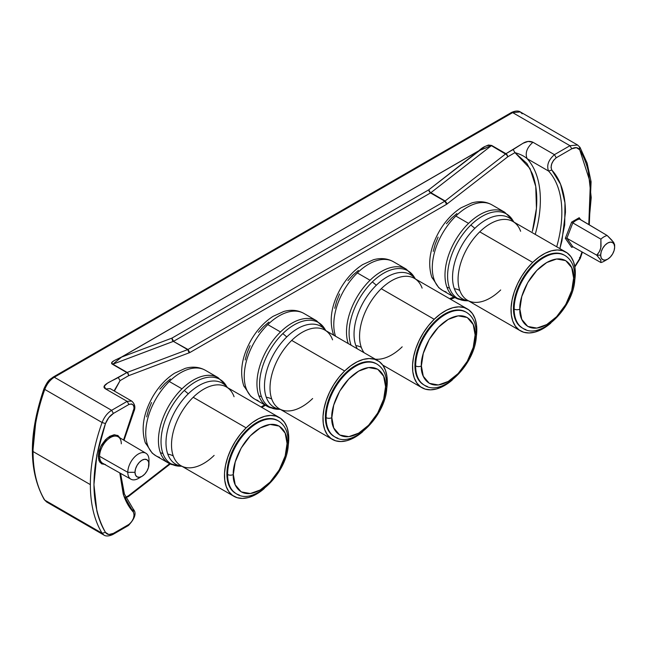 <?xml version="1.0" encoding="UTF-8"?>
<svg xmlns="http://www.w3.org/2000/svg" width="647" height="647" viewBox="0 0 647 647"><rect width="100%" height="100%" fill="white"/><g stroke="black" fill="none" stroke-linecap="round" stroke-linejoin="round"><path stroke-width="0.97" d="M373.845 362.741A42.047 24.271 120 0 0 355.834 366.129A42.047 24.271 120 0 0 326.104 417.622A4.052 2.337 0 0 0 331.838 417.622C330.754 409.171 338.818 382.992 358.705 371.087C378.584 360.031 386.647 376.902 385.563 386.599A4.052 2.337 0 0 0 386.752 384.949A4.052 2.337 180 0 1 385.563 386.599L383.679 399.11L377.694 413.077L368.588 425.241L358.705 433.134L348.814 436.66L339.707 435.01L333.723 427.95L331.838 417.622L333.723 405.111L339.707 391.144L348.814 378.98L358.705 371.087L368.588 367.561L377.694 369.211L383.679 376.271L385.563 386.599C386.647 395.05 378.584 421.229 358.705 433.134C338.818 444.19 330.754 427.319 331.838 417.622A4.052 2.337 180 0 1 326.104 417.622A42.047 24.271 120 0 0 337.831 438.165M332.566 339.837A45.46 26.252 120 0 0 321.624 328.684A45.46 26.252 120 0 0 291.7 340.411A45.46 26.252 120 0 0 271.772 399.102A17.226 12.641 -19.8 0 0 266.289 397.274A46.754 26.988 -60 0 1 286.791 336.925A46.754 26.988 -60 0 1 325.473 330.253M386.21 391.548L387.205 383.784L386.971 376.651L385.515 370.407L382.895 365.312L379.199 361.544L374.581 359.263L369.211 358.543L363.307 359.417L357.087 361.859L350.787 365.765L344.657 370.982L338.923 377.322L333.82 384.536L329.533 392.349L326.225 400.453L324.034 408.54L323.031 416.304L323.265 423.437L324.721 429.673L327.35 434.776L331.046 438.537L335.664 440.825L341.026 441.545L346.938 440.664L353.157 438.229L362.773 431.678A45.46 26.252 -60 0 1 332.388 439.418A45.46 26.252 -60 0 1 344.657 370.982L291.7 340.411A45.46 26.252 120 0 0 271.772 399.102A17.226 12.641 160.2 0 0 266.289 397.274A46.754 26.988 -60 0 0 280.264 409.325A46.754 26.988 -60 0 1 266.289 397.274A46.754 26.988 -60 0 1 286.791 336.925L282.812 333.593A48.784 28.169 120 0 0 261.42 396.579A48.784 28.169 120 0 0 277.757 409.292A48.784 28.169 -60 0 1 261.42 396.579A8.104 5.944 160.2 0 1 258.84 395.713A49.39 28.517 120 0 0 270.729 407.828M258.032 400.501A49.39 28.517 -60 0 1 246.143 388.386A9.115 6.688 160.2 0 1 243.636 385.458A9.115 6.688 -19.8 0 0 246.143 388.386A49.39 28.517 120 0 0 254.473 398.964L250.688 396.223L243.66 385.531C239.366 371.402 242.018 355.963 251.602 339.198C257.482 329.388 264.631 321.769 273.058 316.351L283.782 311.474C291.142 309.428 297.838 310.075 303.864 313.415A49.39 28.517 120 0 0 267.801 324.624A49.39 28.517 120 0 0 246.143 388.386A49.39 28.517 -60 0 1 267.801 324.624A49.39 28.517 -60 0 1 300.297 311.886M159.534 457.364A49.39 28.517 -60 0 1 147.645 445.257A9.115 6.688 160.2 0 1 145.138 442.33A9.115 6.688 -19.8 0 0 147.645 445.257A49.39 28.517 120 0 0 155.967 455.836L152.182 453.094L145.163 442.402C140.868 428.274 143.513 412.835 153.104 396.069C158.984 386.251 166.133 378.632 174.553 373.214L185.285 368.345C192.644 366.299 199.333 366.946 205.358 370.286A49.39 28.517 120 0 0 169.296 381.495A49.39 28.517 120 0 0 147.645 445.257A49.39 28.517 -60 0 1 169.296 381.495L181.993 388.823L169.296 381.495A49.39 28.517 -60 0 1 201.799 368.758M234.06 396.708A45.46 26.252 120 0 0 223.118 385.555A45.46 26.252 120 0 0 193.202 397.282A45.46 26.252 120 0 0 173.267 455.973A17.226 12.641 -19.8 0 0 167.791 454.145A46.754 26.988 -60 0 1 188.285 393.797L184.306 390.464A48.784 28.169 120 0 0 162.915 453.442A48.784 28.169 120 0 0 179.259 466.163A48.784 28.169 -60 0 1 162.915 453.442A8.104 5.944 160.2 0 1 160.343 452.585A49.39 28.517 120 0 0 172.231 464.7M287.705 448.42L288.708 440.656L288.473 433.514L287.017 427.279L284.389 422.184L280.693 418.415L276.075 416.126L270.713 415.414L264.801 416.288L258.582 418.73L252.281 422.628L246.151 427.853L240.425 434.194L235.314 441.408L231.028 449.212L227.728 457.316L225.528 465.411L224.533 473.167L224.76 480.309L226.224 486.544L228.844 491.647L232.54 495.408L237.158 497.697L242.52 498.416L248.432 497.535L254.651 495.101L264.267 488.55A45.46 26.252 -60 0 1 233.882 496.289A45.46 26.252 -60 0 1 246.151 427.853L193.202 397.282A45.46 26.252 120 0 0 173.267 455.973A17.226 12.641 160.2 0 0 167.791 454.145A46.754 26.988 -60 0 0 181.758 466.188A46.754 26.988 -60 0 1 167.791 454.145A46.754 26.988 -60 0 1 188.285 393.797A46.754 26.988 -60 0 1 226.976 387.124M275.339 419.612A42.047 24.271 120 0 0 257.336 423.001A42.047 24.271 120 0 0 227.607 474.494A4.052 2.337 0 0 0 233.332 474.494C232.257 466.042 240.312 439.863 260.199 427.958C280.086 416.903 288.141 433.773 287.066 443.47A4.052 2.337 0 0 0 288.255 441.82A4.052 2.337 180 0 1 287.066 443.47L285.181 455.981L279.197 469.948L270.09 482.112L260.199 489.997L250.308 493.532L241.202 491.882L235.225 484.821L233.332 474.494L235.225 461.982L241.202 448.015L250.308 435.843L260.199 427.958L270.09 424.432L279.197 426.082L285.181 433.142L287.066 443.47C288.141 451.921 280.086 478.101 260.199 489.997C240.312 501.061 232.257 484.191 233.332 474.494A4.052 2.337 180 0 1 227.607 474.494A42.047 24.271 120 0 0 239.325 495.036M446.082 291.926A49.39 28.517 -60 0 1 434.194 279.811A9.115 6.688 160.2 0 1 431.686 276.892A9.115 6.688 -19.8 0 0 434.194 279.811A49.39 28.517 120 0 0 442.524 290.39L438.739 287.648L431.711 276.956C427.416 262.836 430.069 247.397 439.661 230.631C445.532 220.813 452.682 213.195 461.109 207.776L471.833 202.907C479.192 200.861 485.889 201.508 491.914 204.848A49.39 28.517 120 0 0 455.852 216.058A49.39 28.517 120 0 0 434.194 279.811A49.39 28.517 -60 0 1 455.852 216.058L468.549 223.385L455.852 216.058A49.39 28.517 -60 0 1 488.348 203.312M520.617 231.27A45.46 26.252 120 0 0 509.674 220.117A45.46 26.252 120 0 0 479.751 231.844A45.46 26.252 120 0 0 459.823 290.535A17.226 12.641 -19.8 0 0 454.348 288.708A46.754 26.988 -60 0 1 474.841 228.351L470.862 225.027A48.784 28.169 120 0 0 449.471 288.004A48.784 28.169 120 0 0 465.808 300.726A48.784 28.169 -60 0 1 449.471 288.004A8.104 5.944 160.2 0 1 446.891 287.147A49.39 28.517 120 0 0 458.78 299.262M550.815 323.112A45.46 26.252 -60 0 1 520.439 330.843A45.46 26.252 -60 0 1 532.707 262.415L479.751 231.844A45.46 26.252 120 0 0 459.823 290.535A17.226 12.641 160.2 0 0 454.348 288.708A46.754 26.988 -60 0 0 468.315 300.75A46.754 26.988 -60 0 1 454.348 288.708A46.754 26.988 -60 0 1 474.841 228.351A46.754 26.988 -60 0 1 513.524 221.686M561.895 254.174A42.047 24.271 120 0 0 543.884 257.555A42.047 24.271 120 0 0 514.155 309.048A4.052 2.337 0 0 0 519.889 309.048C518.813 300.596 526.868 274.425 546.755 262.52C566.635 251.465 574.698 268.335 573.614 278.032A4.052 2.337 0 0 0 574.803 276.374A4.052 2.337 180 0 1 573.614 278.032L571.73 290.535L565.753 304.511L556.638 316.674L546.755 324.559L536.864 328.094L527.758 326.444L521.773 319.383L519.889 309.048L521.773 296.544L527.758 282.569L536.864 270.406L546.755 262.52L556.638 258.986L565.753 260.636L571.73 267.704L573.614 278.032C574.698 286.484 566.635 312.655 546.755 324.559C526.868 335.615 518.813 318.745 519.889 309.048A4.052 2.337 180 0 1 514.155 309.048A42.047 24.271 120 0 0 525.882 329.598M334.175 335.453A9.115 6.688 160.2 0 1 333.189 333.763A9.115 6.688 -19.8 0 0 333.278 333.998M422.111 288.133A45.46 26.252 120 0 0 411.168 276.989A45.46 26.252 120 0 0 381.253 288.716A45.46 26.252 120 0 0 361.317 347.407A17.226 12.641 -19.8 0 0 355.842 345.579A46.754 26.988 -60 0 1 376.336 285.222A46.754 26.988 -60 0 1 415.026 278.558M463.389 311.045A42.047 24.271 120 0 0 445.387 314.426A42.047 24.271 120 0 0 415.657 365.919A4.052 2.337 0 0 0 421.383 365.919C420.307 357.467 428.363 331.296 448.25 319.392C468.137 308.336 476.192 325.206 475.116 334.903A4.052 2.337 0 0 0 476.305 333.245A4.052 2.337 180 0 1 475.116 334.903L473.232 347.407L467.247 361.382L458.141 373.545L448.25 381.431L438.359 384.965L429.252 383.315L423.275 376.247L421.383 365.919L423.275 353.416L429.252 339.44L438.359 327.277L448.25 319.392L458.141 315.857L467.247 317.507L473.232 324.568L475.116 334.903C476.192 343.347 468.137 369.526 448.25 381.431C428.363 392.486 420.307 375.616 421.383 365.919A4.052 2.337 180 0 1 415.657 365.919A42.047 24.271 120 0 0 427.376 386.469M121.296 443.818A15.334 8.856 120 0 0 117.067 436.337A15.334 8.856 120 0 0 105.663 441.602A15.334 8.856 120 0 0 99.614 456.337A1.011 0.582 0 0 0 98.182 456.337L100.706 446.567L107.321 438.019L114.794 434.744L120.261 438.068M334.095 436.458L330.399 433.385L327.657 429.034L325.959 423.575L325.392 417.21L325.959 410.182L327.657 402.766L330.399 395.244L334.095 387.909L338.599 381.034L343.743 374.896L349.323 369.72L355.122 365.717A42.047 24.271 120 0 0 327.657 402.766A42.047 24.271 120 0 0 334.095 436.458L334.814 436.871A42.047 24.271 -60 0 1 326.104 417.622A42.047 24.271 -60 0 1 355.834 366.129A42.047 24.271 -60 0 1 376.861 364.043L376.142 363.63A42.047 24.271 120 0 0 355.122 365.717L355.834 366.129L355.122 365.717L360.921 363.024L366.501 361.754L371.637 361.964L376.142 363.63M312.63 398.528A45.46 26.252 120 0 1 282.715 410.255A45.46 26.252 120 0 1 271.772 399.102A45.46 26.252 120 0 0 279.431 408.839L332.388 439.418M280.402 409.405L277.757 409.292L267.171 406.292A49.39 28.517 -60 0 1 258.84 395.713A49.39 28.517 -60 0 1 280.499 331.96L267.801 324.624L280.499 331.96A49.39 28.517 -60 0 1 316.561 320.75L303.864 313.415M181.896 466.269L179.259 466.163L168.665 463.163A49.39 28.517 -60 0 1 160.343 452.585A49.39 28.517 -60 0 1 181.993 388.823A49.39 28.517 120 0 0 160.343 452.585A8.104 5.944 -19.8 0 0 162.915 453.442A48.784 28.169 -60 0 1 184.306 390.464L188.285 393.797A46.754 26.988 -60 0 1 227.226 387.448M214.133 455.399A45.46 26.252 120 0 1 184.209 467.126A45.46 26.252 120 0 1 173.267 455.973A45.46 26.252 120 0 0 180.934 465.711L233.882 496.289M235.597 493.321L236.309 493.742A42.047 24.271 -60 0 1 227.607 474.494A42.047 24.271 -60 0 1 257.336 423.001A42.047 24.271 -60 0 1 278.356 420.914L277.636 420.501A42.047 24.271 120 0 0 256.616 422.58L257.336 423.001L256.616 422.58A42.047 24.271 120 0 0 229.151 459.637A42.047 24.271 120 0 0 235.597 493.321L231.901 490.256L229.151 485.905L227.461 480.446L226.887 474.081L227.461 467.053L229.151 459.637L231.901 452.116L235.597 444.772L240.102 437.906L245.237 431.767L250.818 426.591L256.616 422.58L262.415 419.895L267.995 418.625L273.131 418.835L277.636 420.501M468.452 300.831L465.808 300.726L455.221 297.725A49.39 28.517 -60 0 1 446.891 287.147A49.39 28.517 -60 0 1 468.549 223.385A49.39 28.517 120 0 0 446.891 287.147A8.104 5.944 -19.8 0 0 449.471 288.004A48.784 28.169 -60 0 1 470.862 225.027L474.841 228.351A46.754 26.988 -60 0 1 513.775 222.002M500.681 289.961A45.46 26.252 120 0 1 470.765 301.688A45.46 26.252 120 0 1 459.823 290.535A45.46 26.252 120 0 0 467.49 300.273L520.439 330.843M543.884 257.555A42.047 24.271 -60 0 1 564.912 255.476L564.192 255.064A42.047 24.271 120 0 0 543.173 257.142L543.884 257.555L543.173 257.142A42.047 24.271 120 0 0 515.708 294.191A42.047 24.271 120 0 0 522.153 327.883L522.865 328.296A42.047 24.271 -60 0 1 514.155 309.048A42.047 24.271 -60 0 1 543.884 257.555M348.24 343.573A49.39 28.517 -60 0 1 370.044 280.256L357.346 272.921A49.39 28.517 120 0 0 335.534 336.238A49.39 28.517 -60 0 1 357.346 272.921L370.044 280.256A49.39 28.517 120 0 0 347.334 340.298M357.273 348.79A46.754 26.988 -60 0 1 355.842 345.579A46.754 26.988 -60 0 1 376.336 285.222L372.357 281.898A48.784 28.169 120 0 0 350.973 344.875A48.784 28.169 120 0 0 351.095 345.223M475.755 339.845L476.758 332.081L476.524 324.948L475.068 318.712L472.439 313.609L468.743 309.848L464.125 307.56L458.763 306.84L452.851 307.721L446.632 310.156L440.332 314.062L434.202 319.286L428.476 325.627L423.364 332.833L419.078 340.645L415.778 348.749L413.579 356.837L412.584 364.601L412.81 371.734L414.274 377.977L416.894 383.073L420.59 386.841L425.208 389.122L430.578 389.842L436.482 388.968L442.702 386.526L452.318 379.983A45.46 26.252 -60 0 1 421.933 387.715A45.46 26.252 -60 0 1 434.202 319.286L381.253 288.716A45.46 26.252 120 0 0 361.317 347.407A45.46 26.252 120 0 0 364.115 352.736M423.648 384.755L424.359 385.167A42.047 24.271 -60 0 1 415.657 365.919A42.047 24.271 -60 0 1 445.387 314.426A42.047 24.271 -60 0 1 466.406 312.347L465.694 311.927A42.047 24.271 120 0 0 444.667 314.013L445.387 314.426L444.667 314.013A42.047 24.271 120 0 0 417.202 351.062A42.047 24.271 120 0 0 423.648 384.755L419.952 381.69L417.202 377.338L415.511 371.871L414.937 365.506L415.511 358.478L417.202 351.062L419.952 343.541L423.648 336.205L428.152 329.331L433.288 323.193L438.868 318.025L444.667 314.013L450.466 311.32L456.046 310.059L461.182 310.261L465.694 311.927M145.939 453.256L118.166 436.822A15.334 8.856 120 0 0 106.334 440.874A15.334 8.856 120 0 0 99.614 456.337L127.799 472.326A14.986 8.654 -60 0 1 134.374 457.211A14.986 8.654 -60 0 1 145.939 453.256A14.986 8.654 -60 0 1 148.996 460.09A14.986 8.654 120 0 0 138.401 453.968A14.986 8.654 120 0 0 127.799 472.326L134.997 472.31A9.875 5.702 -60 0 1 141.976 460.211A9.875 5.702 -60 0 1 148.964 464.247L148.996 460.09L148.43 467.635L146.918 471.129L144.653 474.186L141.976 476.346L139.307 477.268L137.043 476.831L135.522 475.092L134.997 472.31L135.522 468.913L137.043 465.428L139.307 462.37L141.976 460.211L144.653 459.281L146.918 459.726L148.43 461.465L148.964 464.247A9.875 5.702 -60 0 1 148.964 464.311A9.875 5.702 -60 0 1 142.041 476.305A9.875 5.702 -60 0 1 134.997 472.31L127.799 472.326A14.986 8.654 120 0 0 138.49 478.392L142.041 476.305M589.28 224.905L591.083 181.718L587.136 163.149L580.027 147.387L577.617 145.017L569.967 145.696L512.659 112.61L54.308 377.233C50.078 379.902 46.899 383.962 44.78 389.421C46.899 383.962 50.078 379.902 54.308 377.233L111.624 410.319L127.144 401.358L105.655 388.952L104.256 386.13L107.434 383.202L126.844 372.583L112.554 364.326L111.834 362.457L114.155 360.614L121.555 357.023L479.023 150.638L485.234 146.368L488.436 145.025L491.671 145.446L505.97 153.695L522.994 143.286L528.065 141.442L532.95 142.251L554.439 154.657L569.967 145.696L571.754 148.802C575.28 146.95 577.933 147.281 579.704 149.78L579.502 146.877L577.625 145.017L569.967 145.696L512.659 112.61L520.309 111.931C520.431 112.06 517.851 109.513 511.405 112.521L512.659 112.61L511.405 112.521L53.062 377.144L47.886 382.474L44.578 388.418L44.78 389.421L102.089 422.507A146.918 84.822 120 0 0 90.362 484.635A146.918 84.822 120 0 0 102.089 533.225L103.965 535.085L102.089 533.225L44.78 500.139L102.089 533.225A146.918 84.822 -60 0 1 90.362 484.635L33.054 451.549A146.918 84.822 120 0 0 44.78 500.139L46.657 501.991L44.78 500.139A146.918 84.822 120 0 1 33.054 451.549L90.362 484.635A146.918 84.822 -60 0 1 102.089 422.507C104.216 417.048 107.394 412.988 111.624 410.319L54.308 377.233L53.062 377.144L54.308 377.233L512.659 112.61L520.309 111.931L522.186 113.791M614.65 244.784L614.65 247.081A9.875 5.702 -60 0 1 607.662 259.18A9.875 5.702 -60 0 1 600.683 255.153L601.209 251.756L602.729 248.262L604.994 245.205L607.662 243.054L610.339 242.124L612.604 242.56L614.116 244.307L614.65 247.081L614.116 250.478L612.604 253.972L610.339 257.021L607.662 259.18L604.994 260.11L602.729 259.673L601.209 257.927L600.683 255.153L596.704 255.153L600.788 260.045L600.901 262.536L572.83 246.75L566.869 238.266L596.704 255.153L600.683 255.153A9.875 5.702 -60 0 1 607.662 243.054A9.875 5.702 -60 0 1 614.65 247.081L614.65 244.784L613.615 242.31L607.201 235.524A14.986 8.654 120 0 0 600.901 239.164L600.796 247.938L599.243 251.958L596.704 255.153L566.869 238.266L572.83 222.908L600.901 239.164A14.986 8.654 -60 0 1 607.201 235.524L579.453 219.082A15.334 8.856 120 0 0 572.83 222.908L600.901 239.164L601.031 246.499L600.028 250.421L598.006 253.721M491.372 145.648L505.663 153.905L445.128 200.991L429.77 192.038L430.837 192.733L491.671 145.446L505.97 153.695L506.609 154.698L491.372 145.648L430.837 192.733L429.284 191.593L430.53 192.943L428.743 189.838L429.284 191.593L430.53 192.943L173.695 341.228L172.45 339.877L172.531 340.524L173.542 341.309L171.908 338.122L428.743 189.838L479.023 150.638L121.555 357.023L479.055 150.702L491.671 145.446C487.385 144.904 483.172 146.634 479.023 150.638L121.587 357.087L171.908 338.122L172.231 339.982L173.388 341.373L112.861 364.18L121.587 357.087L171.908 338.122L428.743 189.838L479.88 150.33M128.308 496.613L128.64 495.626L125.712 497.317L128.64 495.626L128.09 496.75L126.844 496.661M128.033 496.783L128.64 495.626L169.676 463.705L126.003 497.964M579.502 146.877L579.704 149.78L576.388 147.662L571.754 148.802L556.234 157.763C551.697 161.774 550.225 165.875 551.818 170.056L548.559 171.051L527.062 158.636C524.943 153.064 526.909 147.605 532.95 142.251C529.796 140.836 526.472 141.175 522.994 143.286L513.168 149.538L514.955 152.643C520.269 154.172 524.305 156.178 527.062 158.636A105.38 60.842 120 0 1 535.223 234.384A105.38 60.842 120 0 0 527.062 158.636C524.943 153.064 526.909 147.605 532.95 142.251L554.439 154.657C548.397 160.011 546.44 165.478 548.559 171.051A105.38 60.842 -60 0 1 556.711 246.79A105.38 60.842 120 0 0 548.559 171.051L551.818 170.056L560.577 184.29L564.96 202.875L564.718 224.857L559.881 248.626L561.952 240.757L565.438 212.426C565.438 203.449 564.273 195.345 561.952 188.115C559.631 180.893 556.25 174.876 551.818 170.056L551.026 167.427L551.729 163.845L553.581 160.294L556.234 157.763L554.439 154.657L569.967 145.696L571.754 148.802L556.234 157.763L554.439 154.657C548.397 160.011 546.44 165.478 548.559 171.051L527.062 158.636C524.305 156.178 520.269 154.172 514.955 152.643L529.998 168.519L535.748 186.465L536.436 208.366L532.352 231.416C535.304 220.401 536.775 209.935 536.775 200.012C536.775 190.105 535.304 181.346 532.352 173.728L526.957 163.545L514.955 152.643L507.758 156.8L506.609 154.698L507.758 156.8L507.216 155.045L505.817 153.792L506.868 154.528L505.97 153.695L513.168 149.538L514.955 152.643L507.758 156.8L446.616 204.298L189.781 352.583L128.64 375.681L120.067 380.63L114.406 391.079M120.067 380.63L114.074 390.893L120.067 380.63L118.272 377.524L126.844 372.583L128.308 373.829L127.152 372.429L112.861 364.18L121.555 357.023C117.576 359.239 108.623 362.094 112.554 364.326L127.152 372.429L112.861 364.18L173.695 341.228L172.45 339.877L171.908 338.122L172.531 340.524L173.695 341.228L430.837 192.733L444.829 201.193L430.53 192.943L444.829 201.193L187.986 349.477L173.388 341.373L187.679 349.623L126.998 372.494L128.308 373.829L126.844 372.583L127.871 373.335L128.64 375.681L128.308 373.829L128.64 375.681L189.781 352.583L446.616 204.298L507.758 156.8L507.216 155.045L505.663 153.905L445.128 200.991L447.231 203.878L444.829 201.193L446.616 204.298L444.829 201.193L187.986 349.477L189.781 352.583L187.986 349.477L189.167 352.874L187.679 349.623L127.152 372.429L128.009 373.287L128.64 375.681L120.067 380.63L118.272 377.524C112.271 380.97 99.476 385.491 105.655 388.952L110.176 388.637L131.665 401.043L127.144 401.358L128.939 404.456L113.411 413.425L111.624 410.319C107.394 412.988 104.216 417.048 102.089 422.507L44.78 389.421A146.918 84.822 120 0 0 33.054 451.549A146.918 84.822 120 0 1 44.78 389.421L44.578 388.418L44.02 388.604C28.419 434.242 28.5 471.242 44.255 499.621L46.657 501.991L103.965 535.085C103.795 534.923 106.391 537.511 112.869 534.495L113.411 533.371C109.877 535.215 107.224 534.891 105.469 532.384C90.143 504.959 90.143 468.695 105.469 423.575C107.256 419.013 109.901 415.625 113.411 413.425L111.624 410.319L127.144 401.358L128.939 404.456L113.411 413.425L108.785 417.63L105.469 423.575L102.089 422.507L105.469 423.575L96.864 454.946L93.944 484.635L96.864 510.952C98.813 519.015 101.684 526.165 105.469 532.384L102.089 533.225L105.469 532.384L108.785 534.511L113.411 533.371L112.869 534.495L128.389 525.534L128.939 524.41L113.411 533.371L128.939 524.41L131.584 521.878L133.444 518.32L134.147 514.737L133.355 512.117C128.923 507.297 125.542 501.279 123.221 494.057L119.784 472.925L123.642 495.319L133.355 512.117C134.94 516.298 133.468 520.39 128.939 524.41L128.389 525.534L127.144 525.437M261.056 406.979L264.704 404.868L261.056 406.979M449.56 298.671L453.976 297.005L449.56 298.671M146.675 416.862L148.624 409.697L151.552 402.523M159.874 389.219L164.945 383.598L170.379 378.972M334.734 308.296L336.675 301.13L339.602 293.948M347.924 280.644L352.995 275.032L358.43 270.406M433.231 251.424L435.18 244.259L438.108 237.077M446.43 223.773L451.501 218.16L456.936 213.534M245.181 359.991L247.13 352.833L250.049 345.652M258.371 332.348L263.45 326.727L268.877 322.101M612.135 240.482L608.237 236.511M607.201 235.524L579.235 218.864M33.054 449.479L35.973 419.79M596.704 255.153L600.974 260.466M606.045 259.9A14.986 8.654 -60 0 1 600.901 262.536A14.986 8.654 120 0 0 604.055 261.267L607.662 259.18M600.901 262.536L572.83 246.75L571.633 247.3L565.324 238.339L571.633 222.091L579.227 217.707L580.723 219.834L579.227 217.707L579.453 219.082L579.227 217.707L571.633 222.091L572.83 222.908L571.633 222.091L565.324 238.339L566.117 238.12L565.324 238.339L571.633 247.3L572.83 246.75L566.869 238.266L566.117 238.12L566.869 238.266L572.83 222.908A15.334 8.856 120 0 1 579.453 219.082M104.951 464.57L99.953 462.419L98.182 456.337A1.011 0.582 180 0 1 99.614 456.337A15.334 8.856 120 0 0 102.833 463.381L130.953 479.217A14.986 8.654 -60 0 1 127.799 472.326L99.614 456.337A15.334 8.856 120 0 0 103.932 463.842M140.448 477.033A14.986 8.654 -60 0 1 130.953 479.217M579.704 149.78L590.363 182.737L588.778 224.606L591.221 197.537L588.301 171.22C586.352 163.149 583.489 156 579.704 149.78M574.771 266.386L579.704 258.59L581.976 251.893L579.704 258.59L580.262 258.404L579.704 258.59L579.502 257.595L579.704 258.59L574.771 266.378M573.121 246.911L571.633 247.3L573.121 246.911M572.288 246.701L572.83 246.75M123.553 440.017L134.147 408.111L133.444 405.345L131.584 403.93L128.939 404.456C133.468 403.243 134.94 405.637 133.355 411.654L133.031 410.95L133.355 411.654L133.031 410.95L133.355 411.654L123.553 440.017M105.485 464.53L101.571 463.818L98.999 460.785L98.182 456.337L98.999 450.959L101.571 444.95L105.485 439.709L109.739 436.321L113.993 434.8L117.916 435.512L120.488 438.545M133.84 510.564L133.031 509.052L133.355 512.117L133.379 509.335C136.695 513.063 135.029 518.465 128.389 525.534M429.891 191.941L428.743 189.838L429.891 191.941M124.014 440.283L133.84 411.646C135.7 407.513 134.98 403.979 131.665 401.043L127.144 401.358L105.655 388.952L110.216 388.661M475.116 331.587A4.052 2.337 180 0 1 476.305 333.245C476.176 323.306 472.876 316.334 466.406 312.347M467.401 308.967L414.444 278.396A45.46 26.252 120 0 0 381.253 288.716L434.202 319.286A45.46 26.252 -60 0 1 467.401 308.967A45.46 26.252 -60 0 1 475.893 339.141M355.842 345.579A17.226 12.641 160.2 0 1 361.317 347.407M375.236 359.158A45.46 26.252 120 0 0 402.183 346.824M415.164 278.808A48.784 28.169 120 0 0 413.999 276.722A48.784 28.169 120 0 0 372.357 281.898L376.336 285.222A46.754 26.988 -60 0 1 415.277 278.873M402.547 267.518A49.39 28.517 120 0 0 370.044 280.256A49.39 28.517 -60 0 1 406.106 269.047L413.999 276.722L415.414 278.954M350.973 344.875A48.784 28.169 -60 0 1 372.357 281.898A48.784 28.169 -60 0 1 412.729 274.943M406.106 269.047L393.408 261.72A49.39 28.517 120 0 0 357.346 272.921A49.39 28.517 -60 0 1 389.85 260.183M573.614 274.724A4.052 2.337 180 0 1 574.803 276.374C574.682 266.435 571.382 259.463 564.912 255.476M574.261 282.974L575.256 275.218L575.029 268.076L573.566 261.841L570.945 256.738L567.249 252.977L562.631 250.688L557.269 249.968L551.357 250.85L545.138 253.284L538.838 257.191L532.707 262.415L526.981 268.756L521.87 275.97L517.584 283.774L514.276 291.878L512.084 299.965L511.081 307.729L511.316 314.871L512.772 321.106L515.4 326.201L519.096 329.97L523.714 332.259L529.076 332.97L534.988 332.097L541.207 329.655L550.823 323.112M522.145 327.883L518.449 324.818L515.708 320.467L514.009 315.008L513.443 308.635L514.009 301.607L515.708 294.191L518.449 286.67L522.145 279.334L526.658 272.468L531.794 266.321L537.374 261.153L543.173 257.142L548.971 254.457L554.552 253.187L559.687 253.389L564.192 255.064M565.907 252.095L512.95 221.525A45.46 26.252 120 0 0 479.751 231.844L532.707 262.415A45.46 26.252 -60 0 1 565.907 252.095A45.46 26.252 -60 0 1 574.399 282.27M513.669 221.937A48.784 28.169 120 0 0 512.505 219.851A48.784 28.169 120 0 0 470.862 225.027A48.784 28.169 -60 0 1 511.235 218.071M501.053 210.647A49.39 28.517 120 0 0 468.549 223.385A49.39 28.517 -60 0 1 504.611 212.176L512.505 219.851L513.92 222.083M287.066 440.162A4.052 2.337 180 0 1 288.255 441.82C288.125 431.873 284.826 424.909 278.356 420.914M279.35 417.541L226.393 386.971A45.46 26.252 120 0 0 193.202 397.282L246.151 427.853A45.46 26.252 -60 0 1 279.35 417.541A45.46 26.252 -60 0 1 287.842 447.708M227.113 387.383A48.784 28.169 120 0 0 225.949 385.288A48.784 28.169 120 0 0 184.306 390.464A48.784 28.169 -60 0 1 224.679 383.509M214.497 376.085A49.39 28.517 120 0 0 181.993 388.823A49.39 28.517 -60 0 1 218.055 377.622L225.949 385.288L227.364 387.529M312.994 319.214A49.39 28.517 120 0 0 280.499 331.96A49.39 28.517 120 0 0 258.84 395.713A8.104 5.944 -19.8 0 0 261.42 396.579A48.784 28.169 -60 0 1 282.812 333.593A48.784 28.169 -60 0 1 323.185 326.638M325.619 330.512A48.784 28.169 120 0 0 324.454 328.417A48.784 28.169 120 0 0 282.812 333.593L286.791 336.925A46.754 26.988 -60 0 1 325.724 330.577M377.856 360.67L324.899 330.099A45.46 26.252 120 0 0 291.7 340.411L344.657 370.982A45.46 26.252 -60 0 1 377.856 360.67A45.46 26.252 -60 0 1 386.348 390.845M385.563 383.291A4.052 2.337 180 0 1 386.752 384.949C386.631 375.001 383.331 368.038 376.861 364.043M333.747 335.203L333.213 333.828C328.919 319.707 331.563 304.26 341.155 287.503C347.035 277.684 354.184 270.066 362.603 264.647L373.335 259.779C380.695 257.732 387.383 258.379 393.408 261.72M267.171 406.292L254.473 398.964M168.665 463.163L155.967 455.836M455.221 297.725L442.524 290.39M421.844 387.666L382.717 365.078M53.062 377.144C49.884 379.854 48.606 378.891 44.02 388.604M577.625 145.017L520.309 111.931M148.996 460.195L148.964 464.311M582.397 252.128L580.262 258.404L574.868 266.976M479.831 150.347L486.051 147.912M120.552 473.361L124.426 494.065L133.379 509.335M170.266 463.98L128.397 496.548M261.76 407.384L265.407 405.281M450.571 299.254L454.987 297.588M424.359 385.167C442.718 398.148 477.656 361.794 476.305 333.245M522.865 328.296C541.224 341.276 576.162 304.931 574.803 276.374M504.611 212.176L491.914 204.848M236.309 493.742C254.667 506.714 289.605 470.369 288.255 441.82M218.055 377.622L205.358 370.286M316.561 320.75L324.454 328.417L325.87 330.657M334.814 436.871C353.173 449.843 388.111 413.498 386.752 384.949"/></g></svg>

